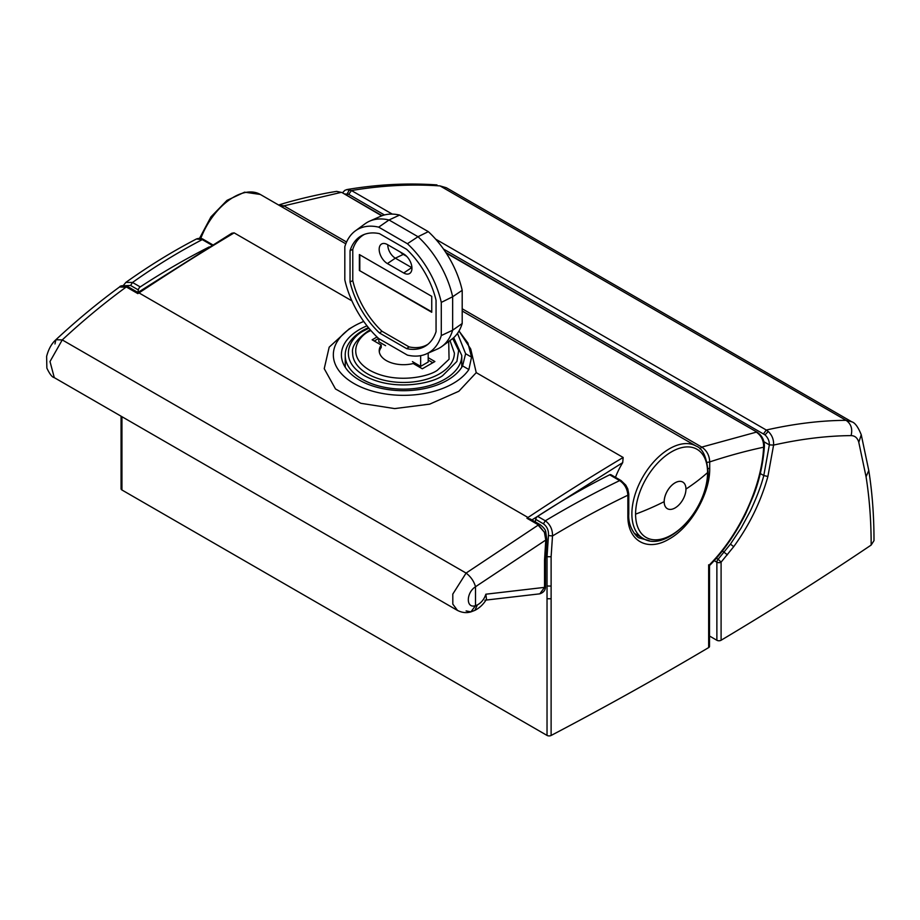 <?xml version="1.0" encoding="UTF-8"?>
<svg xmlns="http://www.w3.org/2000/svg" width="920" height="920" viewBox="0 0 920 920"><rect width="100%" height="100%" fill="white"/><g stroke="black" fill="none" stroke-linecap="round" stroke-linejoin="round"><path stroke-width="1.38" d="M370.277 329.808L368.149 330.97C356.558 339.273 351.382 346.644 352.636 353.084A50.876 29.371 0 0 0 384.042 380.224A50.876 29.371 0 0 0 439.484 373.853A50.876 29.371 0 0 0 454.376 353.084L450.006 340.538M649.152 540.615L639.365 537.958M121.946 416.702L121.946 489.992L547.032 735.413A2.955 1.702 0 0 0 551.115 735.471L551.115 586.074L547.032 586.017L547.032 556.703L548.447 535.532C548.791 530.472 547.112 526.573 543.409 523.813L545.318 520.789C570.515 505.701 595.309 492.303 619.666 480.596L609.649 474.812A769.005 443.992 120 0 0 537.602 516.338A2.955 1.702 120 0 0 535.693 519.351A165.634 95.634 120 0 0 535.29 521.881M551.115 735.471A3629.503 2095.472 180 0 0 708.664 647.577A2.955 1.702 0 0 0 709.504 646.38L709.504 565.582M121.946 489.992A2.955 1.702 180 0 1 121.072 488.784L121.072 416.208M137.919 292.468A165.634 95.634 -60 0 1 138.322 289.938L130.605 285.476L125.315 285.695M209.208 246.939A769.005 443.992 120 0 0 140.231 286.913A2.955 1.702 120 0 0 138.322 289.938M628.774 493.948L627.865 495.213C627.371 488.911 624.645 484.035 619.666 480.596L621.011 480.527L610.995 474.743A2.955 1.702 120 0 0 609.649 474.812M708.664 647.577L708.664 565.604C739.393 535.049 761.783 486.461 763.623 447.212C746.085 450.938 728.111 455.848 709.699 461.921L707.089 462.415M709.481 565.616C722.959 552.023 734.976 534.819 745.533 514.027L753.537 495.42C759.54 479.906 763.163 463.507 764.405 446.223L763.623 447.212C763.795 440.668 761.38 435.643 756.366 432.135L701.776 447.097C706.813 450.57 709.458 455.503 709.699 461.921L709.699 468.257C710.24 493.131 690.954 527.172 669.07 539.062C647.185 552.299 627.268 540.626 627.865 515.269L627.865 495.213C603.094 507.092 577.978 520.674 552.506 535.969L551.115 556.761L547.032 556.703L545.537 555.841M130.605 285.476L132.514 282.463L125.867 282.394C149.005 265.868 172.534 251.401 196.443 238.981L202.262 239.614C178.779 251.815 155.537 266.098 132.514 282.463L140.231 286.913M548.447 535.532L552.506 535.969C552.644 529.529 550.24 524.469 545.318 520.789L537.602 516.338M708.664 565.604L708.641 564.834L708.664 565.604M278.852 204.953L283.923 205.85L341.113 192.395L336.662 191.394C319.493 193.97 294.365 199.996 278.84 204.953L278.622 205.022M377.039 336.984L372.14 339.802L381.236 345.058A24.299 14.03 0 0 0 379.212 350.669A24.299 14.03 0 0 0 413.229 363.526L422.326 368.782L434.884 361.537L428.191 357.673M381.236 345.058L381.236 347.472A24.299 14.03 0 0 0 379.304 351.877M378.626 338.479L374.233 341.009M432.791 362.744L428.191 360.088M709.504 636.019L716.875 640.274L716.875 562.178L714.15 560.602M871.159 545.066C871.159 520.973 869.469 498.214 866.065 476.767L858.785 442.301L861.258 434.769L868.779 470.476C872.263 492.568 874 515.959 874 540.615L871.159 545.066A3629.503 2095.472 180 0 1 721.096 640.251A2.955 1.702 180 0 1 716.875 640.274M858.785 442.301C857.532 437.92 854.956 435.689 851.081 435.608C826.597 435.827 800.768 438.978 773.593 445.084L767.889 476.479C760.909 501.503 749.512 524.906 733.711 546.675L721.096 562.154L718.14 559.233L730.445 544.111L741.106 528.08L750.341 511.025C756.78 497.294 761.254 485.461 763.784 475.548L769.35 444.877L763.933 441.749M851.081 435.608C852.736 428.881 851.069 423.786 846.067 420.336C820.904 420.474 794.305 423.706 766.291 430.031L768.246 431.457C772.087 435.137 773.869 439.679 773.593 445.084L769.35 444.877C769.442 441.071 767.993 437.747 765.014 434.895L768.246 431.457M861.258 434.769L861.258 434.769C858.119 427.006 854.967 422.683 851.793 421.82L846.067 420.336L440.059 185.92L446.43 187.795M851.782 421.82L446.338 187.737L440.059 185.92C411.159 183.919 381.639 185.46 351.474 190.543L392.288 214.107M346.771 189.589L351.474 190.543L348.726 194.35L384.433 214.958M344.367 193.913L348.726 194.35M443.497 249.055L765.014 434.895M635.582 514.142A50.899 29.394 -60 0 1 671.577 451.8A50.899 29.394 -60 0 1 707.572 472.581A50.899 29.394 -60 0 1 671.577 534.934A50.899 29.394 -60 0 1 635.582 514.142A242.535 140.024 0 0 0 664.171 501.653A15.375 8.878 -60 0 1 675.05 482.816A15.375 8.878 -60 0 1 682.744 482.057A15.375 8.878 -60 0 1 682.755 482.057A15.375 8.878 -60 0 1 685.124 494.397A15.375 8.878 -60 0 1 675.073 507.943A15.375 8.878 -60 0 1 667.38 508.702A15.375 8.878 -60 0 1 665.022 496.386A15.375 8.878 -60 0 1 675.073 482.827A15.375 8.878 -60 0 1 682.766 482.068L682.744 482.057M457.493 333.35L465.612 353.717L471.546 357.144L467.9 343.01L458.999 331.004L470.741 349.036L476.238 372.646L623.15 457.47L622.713 462.61A53.233 30.739 120 0 0 615.469 477.319M351.923 300.874L234.151 232.875L231.851 233.22L137.942 292.479L127.937 286.707L125.959 287.201C104.409 302.933 83.168 320.505 62.249 339.917L50.002 361.548L54.291 377.648M465.612 353.717L462.587 365.907A62.111 35.857 180 0 1 359.582 380.19A62.111 35.857 180 0 1 341.4 354.832A62.111 35.857 180 0 1 366.999 325.818M667.38 508.702L667.356 508.691A15.375 8.878 -60 0 1 667.356 508.691A15.375 8.878 -60 0 1 664.171 501.653M476.238 372.646L458.838 391.264L429.755 404.122L394.657 408.595L360.824 403.293L335.49 388.953L324.231 368.667L329.188 347.139L349.059 328.98L353.901 326.186A70.161 40.503 180 0 1 363.745 321.459M471.546 357.144L468.878 369.541A70.161 40.503 180 0 1 365.148 388.746A70.161 40.503 180 0 1 353.901 326.186M234.151 232.875A2311.132 1334.333 120 0 0 139 292.905L527.999 517.5L526.953 518.259L530.449 519.11M139 292.905L137.839 293.606L126.304 286.948L119.634 286.902C97.853 302.841 76.613 320.459 55.89 339.733L62.249 339.917L466.095 573.079L538.12 525.147L540.132 524.676L530.127 518.903M138.046 293.365C137.965 292.157 137.896 292.238 137.839 293.606M526.953 518.259L538.487 524.929L544.387 532.254L545.778 540.04L544.536 560.211L544.536 587.374L545.502 586.109C545.652 589.915 543.754 592.491 539.81 593.837L544.536 587.374L485.852 594.205L486.484 599.254M545.502 586.109L545.502 558.946L544.536 560.211M457.493 610.431L452.824 604.13L452.789 594.101L466.095 573.079C470.844 576.748 473.972 581.302 475.513 586.741L545.778 540.04L546.733 539.131L545.744 531.748C545.525 529.816 543.651 527.459 540.132 524.676M54.97 343.942L55.89 339.733C51.635 343.539 48.541 349.094 46.621 356.385L46.862 368.115C49.737 374.118 52.164 377.269 54.142 377.556L457.32 610.339M119.634 286.902L119.646 286.89C120.474 284.981 127.604 285.648 127.937 286.707M485.852 594.205C484.288 599.092 481.447 602.669 477.342 604.946L475.513 605.659C465.922 608.879 465.922 592.905 475.513 586.741L475.513 605.659L470.925 611.88C466.474 613.226 461.943 612.708 457.32 610.328M400.327 252.034A11.626 6.716 -120 0 0 403.293 254.391L406.686 256.346M411.93 267.743A10.649 6.152 60 0 1 411.666 267.593L395.347 258.175A10.649 6.152 60 0 1 387.826 244.812M387.4 263.568A11.626 6.716 60 0 1 379.707 252.988A11.626 6.716 60 0 1 381.961 243.811A11.626 6.716 60 0 1 387.4 244.57L403.719 253.989A11.626 6.716 60 0 1 411.217 263.913A11.626 6.716 60 0 1 409.883 273.332A11.626 6.716 60 0 1 403.719 272.987L387.4 263.568L395.347 258.175L403.293 254.391M355.327 230.897L365.102 223.755A72.461 41.837 60 0 1 369.587 221.168L380.65 216.28A71.173 41.089 60 0 1 399.602 215.073L428.317 231.656A71.173 41.089 60 0 1 462.197 290.329L462.197 323.495A71.173 41.089 60 0 1 451.685 339.308L441.91 346.438A72.461 41.837 60 0 1 437.425 349.036L426.362 353.924A71.173 41.089 60 0 1 407.41 355.12L378.695 338.548A71.173 41.089 60 0 1 344.816 279.864L344.816 246.709A71.173 41.089 60 0 1 355.327 230.897A71.173 41.089 60 0 1 378.695 227.148L407.41 243.731A71.173 41.089 60 0 1 441.289 302.404L441.289 335.558A71.173 41.089 60 0 1 426.362 353.924M359.375 270.491L359.375 254.552L431.744 296.332L431.744 312.271L359.375 270.491L431.744 311.788M364.55 234.324A63.468 36.639 -120 0 0 352.774 249.355L352.774 280.623A63.468 36.639 -120 0 0 382.018 331.28L409.101 346.909A63.468 36.639 -120 0 0 427.995 344.229M462.197 323.495L452.651 330.211A72.461 41.837 60 0 1 441.91 346.438M462.197 290.329L452.651 296.746L452.651 330.211L441.289 335.558M428.317 231.656L418.002 236.716A72.461 41.837 60 0 1 452.651 296.746L441.289 302.404M399.602 215.073L389.022 219.983L418.002 236.716L407.41 243.731M369.587 221.168A72.461 41.837 60 0 1 389.022 219.983L378.695 227.148M359.8 254.794L359.8 270.25M406.628 348.634L379.477 332.959A63.779 36.823 60 0 1 350.048 281.98L350.048 250.631A63.779 36.823 60 0 1 363.193 234.876A63.779 36.823 60 0 1 379.477 233.645L406.628 249.32A63.779 36.823 60 0 1 436.057 300.288L436.057 331.637A63.779 36.823 60 0 1 426.845 345.126A63.779 36.823 60 0 1 406.628 348.634L409.101 346.909M379.477 332.959L382.018 331.28M350.048 281.98L352.774 280.623M350.048 250.631L352.774 249.355M428.191 353.119L428.191 362.02L420.659 366.367L420.659 355.66M412.447 361.629L420.659 366.367M378.833 338.617L378.833 341.768L385.595 345.678M452.72 338.514L458.643 350.52L456.906 361.41L442.612 375.671C432.745 383.18 393.875 392.07 364.4 375.671C335.984 358.65 351.382 336.202 364.4 330.51L368.897 328.175M461.771 367.252L461.771 355.499A58.27 33.637 180 0 1 444.705 379.293A58.27 33.637 180 0 1 362.308 379.293A58.27 33.637 180 0 1 345.241 355.499C344.897 349.117 348.577 338.985 362.917 330.36L368.402 327.566M448.707 341.481L449.063 359.248L437.391 370.231C428.835 376.74 395.163 384.445 369.622 370.231C345.011 355.488 358.351 336.053 369.622 331.108L370.829 330.441M547.032 735.413L547.032 586.017M547.032 598.724L551.115 598.782M543.409 523.813L535.693 519.351M551.115 586.074L551.115 556.761M212.002 245.226L202.262 239.614L203.607 239.545C201.652 238.199 199.261 238.015 196.443 238.981M627.865 515.269L628.774 514.038L628.774 493.982L627.739 488.819L625.795 485.139L621.011 480.527M709.699 468.257L707.952 468.751M764.405 446.223C764.37 440.116 761.956 435.459 757.171 432.239L446.211 253.069M381.719 215.832L341.929 192.51L336.685 191.394M282.29 207.138L283.923 205.85L346.575 242.017M462.197 308.775L701.776 447.097L699.856 448.845M721.096 640.251L721.096 562.154A2.955 1.702 180 0 1 716.875 562.178A2.955 1.702 -60 0 1 718.14 559.233L716.312 558.187M868.779 470.476L866.065 476.767M760.265 473.512L763.784 475.548L767.889 476.479M722.349 550.93L727.409 554.806M733.711 546.675L730.445 544.111M435.643 239.142L766.291 430.031L763.543 433.837M349.508 189.692L347.254 193.706M669.53 448.718A53.233 30.739 -60 0 1 696.152 446.085C702.696 448.442 706.663 456.964 708.043 471.661C709.469 507.587 666.574 553.92 642.907 538.292A53.233 30.739 -60 0 1 631.879 513.923A53.233 30.739 -60 0 1 669.53 448.718M685.952 489.072A242.535 140.024 0 0 0 707.572 472.581M199.559 238.291L210.956 216.89L227.021 200.353L244.582 192.177L260.314 194.453A53.233 30.739 120 0 0 233.691 197.087A53.233 30.739 120 0 0 200.79 238.441M622.713 462.61L531.242 520.363M527.999 517.5A2311.132 1334.333 -60 0 1 623.15 457.47M462.587 365.907L468.878 369.541M538.12 525.147L544.387 532.254L545.042 532.024M119.542 286.971L125.959 287.201M477.342 604.946L474.892 610.362L470.925 611.88L466.106 610.914M403.719 272.987L411.918 267.467M123.28 285.556L125.879 282.382M628.774 514.038C627.762 528.149 637.779 538.28 639.434 537.993M203.607 239.533L212.704 244.8M757.171 432.239L445.843 252.494M382.087 215.694L341.929 192.51M345.241 367.252L345.241 355.499M453.709 337.663L461.771 355.499M436.966 184.92C407.572 182.861 377.591 184.402 347.035 189.543L344.85 190.348L342.459 192.82M634.11 533.209L642.907 538.292M260.314 194.453L345.816 243.811M462.197 311.006L696.152 446.085M539.81 593.837L484.909 600.208M545.502 558.946L546.733 539.131M486.507 599.207C483.586 604.141 479.711 607.867 474.892 610.362"/></g></svg>
